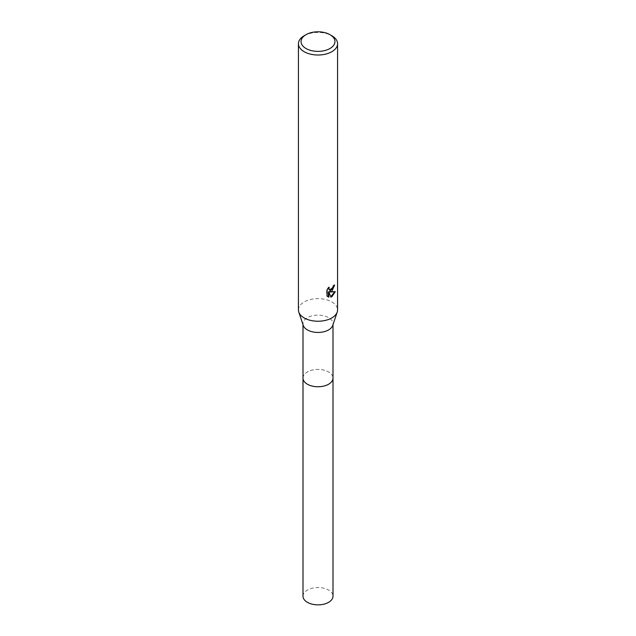 <?xml version="1.0" encoding="UTF-8"?>
<svg xmlns="http://www.w3.org/2000/svg" width="636" height="636" viewBox="0 0 636 636"><rect width="100%" height="100%" fill="white"/><g stroke="black" fill="none" stroke-linecap="round" stroke-linejoin="round"><path stroke-width="0.48" stroke-dasharray="3.18 2.39" d="M302.998 378.086A15.002 8.658 180 0 1 304.31 374.556A15.002 8.658 180 0 1 307.395 371.965A15.002 8.658 180 0 1 331.69 374.556A15.002 8.658 180 0 1 333.002 378.086M302.998 377.911A15.002 8.658 180 0 1 304.302 374.556A15.002 8.658 180 0 1 307.395 371.973A15.002 8.658 180 0 1 331.698 374.556A15.002 8.658 180 0 1 333.002 377.911M303.277 325.433A15.002 8.658 180 0 1 302.998 323.788A15.002 8.658 180 0 1 307.395 317.658A15.002 8.658 180 0 1 323.74 315.782A15.002 8.658 180 0 1 333.002 323.788A15.002 8.658 180 0 1 332.723 325.433M298.435 309.939A19.565 11.297 180 0 1 304.167 301.957A19.565 11.297 180 0 1 325.489 299.508A19.565 11.297 180 0 1 337.565 309.939M334.139 285.508L334.17 284.785A18.913 10.915 180 0 1 332.986 285.779L332.787 287.09L329.416 289.865M332.986 285.779L333.455 286.049M328.415 288.052L328.685 287.003L326.618 289.547L326.618 295.843L327.095 296.122M326.618 289.539L327.095 289.825M328.685 287.003L329.154 287.273M334.17 284.785L334.647 285.055M334.703 291.813L334.838 291.391L329.496 291.741M326.618 295.843L327.707 296.646M328.415 291.797L330.768 296.75M330.45 296.861L330.911 297.131M334.838 291.391L335.315 291.67M304.167 35.735A19.565 11.297 180 0 1 331.833 35.735M302.998 596.202A15.002 8.658 180 0 1 312.26 588.197A15.002 8.658 180 0 1 328.605 590.073A15.002 8.658 180 0 1 333.002 596.202M302.998 377.84A15.002 8.666 180 0 1 312.459 370.041A15.002 8.666 180 0 1 328.613 371.973A15.002 8.666 180 0 1 333.002 377.84M302.998 324.614L302.998 323.788M327.945 296.789L327.468 296.511M333.002 324.614L333.002 323.788"/><path stroke-width="0.95" d="M333.002 377.84A15.002 8.666 180 0 1 333.002 378.094A15.002 8.658 180 0 1 328.605 384.216A15.002 8.658 180 0 1 312.26 386.092A15.002 8.658 180 0 1 302.998 378.086A15.002 8.666 180 0 1 302.998 377.84M333.002 377.911A15.002 8.658 180 0 1 328.605 384.216A15.002 8.658 180 0 1 312.117 386.06A15.002 8.658 180 0 1 302.998 377.911M329.989 34.67L331.833 35.735A19.565 11.297 180 0 1 337.565 43.717L337.565 309.939A19.565 11.297 180 0 1 337.207 312.093L332.723 325.433A15.002 8.658 180 0 1 328.605 329.909A15.002 8.658 180 0 1 313.612 332.064A15.002 8.658 180 0 1 303.277 325.433L298.793 312.093A19.565 11.297 180 0 1 298.435 309.939L298.435 43.717A19.565 11.297 180 0 1 304.167 35.735L306.011 34.67A16.957 9.786 180 0 1 329.989 34.67A16.957 9.786 180 0 1 329.989 48.511A16.957 9.786 180 0 1 306.011 48.511A16.957 9.786 180 0 1 306.011 34.67L304.167 35.735M337.207 312.093A19.565 11.297 180 0 1 331.833 317.928A19.565 11.297 180 0 1 312.276 320.743A19.565 11.297 180 0 1 298.793 312.093M331.833 291.304L329.957 292.011L335.315 291.67L331.833 296.742L330.911 297.123L328.884 292.067L328.884 297.171L327.103 296.122L327.095 289.825L329.154 287.273L328.876 288.521L329.639 290.016L331.833 289.611L333.455 286.049A19.565 11.297 0 0 0 334.647 285.055L331.833 291.304M337.565 43.717A19.565 11.297 180 0 1 331.833 51.707A19.565 11.297 180 0 1 310.511 54.155A19.565 11.297 180 0 1 298.435 43.717M334.139 285.508L329.496 291.741L329.957 292.011M329.416 289.865L328.415 288.052M327.707 296.646L328.415 296.901L328.415 291.797L328.884 292.067M330.768 296.75L334.703 291.813M328.415 296.901L328.884 297.171M302.998 378.094A15.002 8.666 180 0 0 307.387 384.224A15.002 8.666 180 0 0 323.74 386.1A15.002 8.666 180 0 0 333.002 378.094L333.002 596.202A15.002 8.658 180 0 1 323.74 604.2A15.002 8.658 180 0 1 307.395 602.324A15.002 8.658 180 0 1 302.998 596.202L302.998 324.614M329.639 290.016L329.17 289.754M333.002 378.086L333.002 324.614"/></g></svg>
